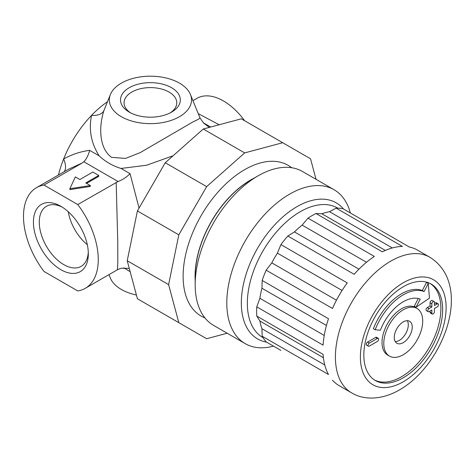 <?xml version="1.0" encoding="UTF-8"?>
<svg xmlns="http://www.w3.org/2000/svg" width="475" height="475" viewBox="0 0 475 475"><rect width="100%" height="100%" fill="white"/><g stroke="black" fill="none" stroke-linecap="round" stroke-linejoin="round"><path stroke-width="0.71" d="M170.228 112.854A26.351 15.218 0 0 0 176.759 103.158A26.351 15.218 0 0 0 169.053 92.061A26.351 15.218 0 0 0 140.066 88.831A26.351 15.218 0 0 0 124.07 103.158A26.351 15.218 0 0 0 130.601 112.854M171.564 87.709A29.907 17.266 0 0 0 129.265 87.709A29.907 17.266 0 0 0 129.265 112.13L129.265 112.13A29.907 17.266 0 0 0 171.564 112.13A29.907 17.266 0 0 0 171.564 87.709M62.379 207.219A34.687 20.027 -120 0 0 46.461 206.275A34.687 20.027 -120 0 0 41.141 234.068A34.687 20.027 -120 0 0 63.798 264.634A34.687 20.027 -120 0 0 81.142 266.35A34.687 20.027 -120 0 0 88.285 252.088M68.281 211.755A34.687 20.027 -120 0 0 87.311 244.714M60.877 206.304A38.819 22.414 -120 0 0 33.422 222.152A38.819 22.414 -120 0 0 60.877 269.699A38.819 22.414 -120 0 0 88.326 253.852A38.819 22.414 -120 0 0 60.877 206.304L60.877 206.304M136.408 294.999A41.099 23.726 180 0 1 121.357 289.471A41.099 23.726 180 0 1 110.414 278.148L108.977 274.627M179.479 83.143A41.099 23.726 180 0 1 190.416 94.472A41.099 23.726 180 0 1 170.43 120.644A41.099 23.726 180 0 1 121.357 116.696A41.099 23.726 180 0 1 110.414 94.472A41.099 23.726 180 0 1 139.187 77.093A41.099 23.726 180 0 1 179.479 83.143M110.414 94.472L103.888 110.651C99.067 125.626 98.468 147.743 111.518 157.332L125.507 158.424L140.161 152.641L192.779 122.01L198.443 119.261L200.023 117.96L203.597 123.031M192.951 100.676L197.012 98.331A52.891 30.537 60 0 1 223.464 100.949A52.891 30.537 60 0 1 244.619 120.739M198.253 113.638L219.165 124.753M173.078 155.788L146.484 165.252L121.012 168.453L130.073 173.684L139.056 208.103M203.33 122.805L209.309 127.395M77.763 204.559L118.049 181.509L83.849 161.761L82.104 163.056L68.269 169.338L36.486 187.69A62.759 36.237 -120 0 0 43.991 271.445L77.763 290.943A62.759 36.237 -120 0 0 85.263 288.319A62.759 36.237 -120 0 0 77.763 204.559L43.991 185.06L82.104 163.056M86.557 183.38L98.735 176.356L98.735 175.447L85.773 182.928L90.309 185.547L90.309 186.455L69.867 189.614L69.867 188.712L75.347 176.908L79.883 179.526L92.845 172.045L98.735 175.447M58.425 175.02A81.474 47.043 -60 0 1 63.626 159.018C71.618 154.506 80.293 151.614 89.65 150.343L99.109 155.806C91.123 143.123 88.605 129.651 91.544 115.401A81.474 47.043 -60 0 1 107.445 101.733M64.184 171.701A18.329 9.049 -126 0 0 63.626 159.018A81.474 47.043 -60 0 1 91.544 115.401A18.329 10.011 18.6 0 0 103.888 110.651M43.991 185.06A62.759 36.237 -120 0 0 36.486 187.69M85.263 288.319L117.414 269.758L117.818 262.817L117.752 241.3L116.173 182.382M130.073 173.684C126.439 177.27 122.431 179.882 118.049 181.509M130.168 271.718L123.755 267.769M90.309 185.547L69.867 188.712M89.65 150.343C88.368 155.289 86.432 159.095 83.849 161.761M99.109 155.806C105.391 161.684 112.694 165.9 121.012 168.453M266.612 342.166A78.589 45.374 -60 0 1 243.622 283.403A78.589 45.374 -60 0 1 296.899 206.714A78.589 45.374 -60 0 1 343.49 209.006M273.481 346.127A88.861 51.306 -60 0 1 245.201 343.639A88.861 51.306 -60 0 1 231.58 272.436A88.861 51.306 -60 0 1 289.631 194.127A88.861 51.306 -60 0 1 334.067 189.727A88.861 51.306 -60 0 1 350.354 212.972M245.201 343.639L213.59 325.387A88.861 51.306 -60 0 1 195.183 284.709A88.861 51.306 -60 0 1 258.02 175.875L258.02 175.875A88.861 51.306 -60 0 1 302.45 171.475L334.067 189.727M195.183 284.709L195.183 276.319A78.589 45.374 -60 0 1 250.752 180.072L258.02 175.875L250.752 180.072M316.029 179.312L310.531 158.792L241.3 118.821L203.276 129.01L165.252 162.729L137.412 210.942L127.223 260.733L137.412 298.757L206.643 338.728L227.163 333.23M282.69 142.72L244.667 152.908L206.643 186.627L178.808 234.84L168.619 284.632L178.808 322.656M127.223 260.733L168.619 284.632M137.412 210.942L178.808 234.84M165.252 162.729L206.643 186.627M203.276 129.01L244.667 152.908M403.245 321.919A12.688 7.327 120 0 0 394.957 333.1A12.688 7.327 120 0 0 396.904 343.271A12.688 7.327 120 0 0 403.245 342.641A12.688 7.327 120 0 0 411.54 331.455A12.688 7.327 120 0 0 409.593 321.29A12.688 7.327 120 0 0 403.245 321.919M395.247 341.596A12.688 7.327 120 0 0 399.321 340.373A12.688 7.327 120 0 0 407.318 320.696M424.098 291.549L428.266 283.409L429.436 298.163L416.07 307.23L420.238 299.09A37.377 21.583 120 0 0 403.245 301.762A37.377 21.583 120 0 0 380.356 330.232L375.155 329.769A45.873 26.487 -60 0 1 403.245 294.821A45.873 26.487 -60 0 1 424.098 291.549L422.328 290.528A45.873 26.487 120 0 0 401.482 293.799A45.873 26.487 120 0 0 373.386 328.747L375.155 329.769M431.84 307.022L431.84 303.846A1.835 1.057 -60 0 1 433.135 301.601A1.835 1.057 -60 0 1 434.049 301.512A1.835 1.057 -60 0 1 434.429 302.349L434.429 305.526L437.178 303.935A1.835 1.057 -60 0 1 438.093 303.846A1.835 1.057 -60 0 1 438.378 305.312A1.835 1.057 -60 0 1 437.178 306.927L434.429 308.518L434.429 311.689A1.835 1.057 -60 0 1 433.628 313.536A1.835 1.057 -60 0 1 432.214 314.028A1.835 1.057 -60 0 1 431.84 313.185L431.84 310.015L429.091 311.6A1.835 1.057 -60 0 1 428.171 311.689A1.835 1.057 -60 0 1 427.892 310.223A1.835 1.057 -60 0 1 429.091 308.608L431.84 307.022L430.071 306.001L427.322 307.586A1.835 1.057 120 0 0 426.122 309.201A1.835 1.057 120 0 0 426.407 310.674L428.171 311.689M434.049 301.512L432.28 300.491A1.835 1.057 120 0 0 431.365 300.58A1.835 1.057 120 0 0 430.071 302.824L430.071 306.001M417.008 308.447L415.239 307.426A27.52 15.889 120 0 0 401.482 308.792A27.52 15.889 120 0 0 383.503 333.04A27.52 15.889 120 0 0 387.719 355.092L389.488 356.113A27.52 15.889 120 0 0 403.245 354.748A27.52 15.889 120 0 0 421.224 330.499A27.52 15.889 120 0 0 417.008 308.447A27.52 15.889 120 0 0 403.245 309.807A27.52 15.889 120 0 0 385.267 334.062A27.52 15.889 120 0 0 389.488 356.113M403.245 286.775A55.735 32.175 120 0 0 366.837 335.884A55.735 32.175 120 0 0 375.381 380.546A55.735 32.175 120 0 0 403.245 377.785A55.735 32.175 120 0 0 439.66 328.67A55.735 32.175 120 0 0 431.116 284.014A55.735 32.175 120 0 0 403.245 286.775M374.514 380.012A55.735 32.175 120 0 0 401.482 376.764A55.735 32.175 120 0 0 437.647 328.457A55.735 32.175 120 0 0 430.213 283.527M429.899 257.272C473.741 284.994 443.816 364.646 399.588 389.862C381.87 400.11 363.779 400.318 351.619 392.861A78.28 45.196 -60 0 1 339.619 330.137A78.28 45.196 -60 0 1 390.759 261.149A78.28 45.196 -60 0 1 429.899 257.272L417.448 250.088A78.28 45.196 120 0 0 409.367 247.042L343.039 208.745A78.28 45.196 -60 0 0 336.134 208.127L402.462 246.424A78.28 45.196 120 0 0 382.298 251.827L315.964 213.53L321.824 213.75A74.979 43.29 -60 0 1 329.502 211.69L336.134 208.127M280.921 350.425L266.16 341.899A78.28 45.196 -60 0 1 262.176 336.229L261.945 328.706A74.979 43.29 -60 0 1 259.884 321.029L256.767 316.065A78.28 45.196 -60 0 1 256.767 306.856L259.884 298.294A74.979 43.29 -60 0 1 261.945 288.242L262.176 280.452A78.28 45.196 -60 0 1 266.16 270.18L271.789 262.871A74.979 43.29 -60 0 1 277.406 253.133L280.921 244.607A78.28 45.196 -60 0 1 287.826 236.016L294.458 231.925A74.979 43.29 -60 0 1 302.136 225.114L307.996 218.138A78.28 45.196 -60 0 1 311.98 215.668A78.28 45.196 -60 0 1 315.964 213.53M262.984 337.618L262.823 337.523A74.753 43.16 -60 0 1 251.364 277.62A74.753 43.16 -60 0 1 300.2 211.743A74.753 43.16 -60 0 1 337.577 208.044L337.743 208.139M378.326 338.354L376.556 337.333A1.835 1.057 120 0 0 375.642 337.428L367.549 342.095A1.835 1.057 120 0 0 366.35 343.71A1.835 1.057 120 0 0 366.635 345.183L368.398 346.198A1.835 1.057 -60 0 1 368.119 344.731A1.835 1.057 -60 0 1 369.318 343.116L377.405 338.443A1.835 1.057 -60 0 1 378.326 338.354A1.835 1.057 -60 0 1 378.605 339.821A1.835 1.057 -60 0 1 377.405 341.436L369.318 346.109A1.835 1.057 -60 0 1 368.398 346.198M438.093 303.846L436.329 302.824A1.835 1.057 120 0 0 435.409 302.913L434.429 303.483M430.071 311.036L430.071 312.17A1.835 1.057 120 0 0 430.451 313.007L432.214 314.028M428.266 283.409L426.497 282.387L422.328 290.528M418.255 298.49L414.307 306.209L416.07 307.23M307.996 218.138L374.324 256.429A78.28 45.196 120 0 0 354.154 274.312L287.826 236.016M280.921 244.607L347.255 282.904A78.28 45.196 120 0 0 332.488 308.471L266.16 270.18M262.176 280.452L328.504 318.749A78.28 45.196 120 0 0 323.101 345.153L256.767 306.856M256.767 316.065L323.101 354.362A78.28 45.196 120 0 0 328.504 374.526L262.176 336.229M332.488 380.196A78.28 45.196 120 0 0 339.168 385.676L351.619 392.861M302.136 225.114L366.486 262.265M294.458 231.925L358.963 269.165M277.406 253.133L342.077 290.474M271.789 262.871L336.46 300.206M261.945 288.242L326.45 325.482M259.884 298.294L324.235 335.445M259.884 321.029L323.404 357.705M261.945 328.706L324.758 364.972M329.502 211.69L392.32 247.956M321.824 213.75L385.344 250.42M204.968 317.941A87.032 50.249 -60 0 1 186.871 249.684A87.032 50.249 -60 0 1 244.667 169.664A87.032 50.249 -60 0 1 291.686 167.734M254.256 178.054A78.589 45.374 120 0 0 250.64 180.001A78.589 45.374 120 0 0 195.183 280.363M431.84 303.846L430.071 302.824M403.245 381.775A60.622 35.002 120 0 0 446.114 307.533A60.622 35.002 120 0 0 403.245 282.779A60.622 35.002 120 0 0 360.383 357.028A60.622 35.002 120 0 0 403.245 381.775M369.318 343.116L367.549 342.095M377.405 338.443L375.642 337.428M431.84 313.185L430.071 312.17M429.091 308.608L427.322 307.586M437.178 303.935L435.409 302.913M190.416 94.472L200.023 117.96M210.686 127.027L203.229 122.722M129.277 268.387L121.19 268.209L117.426 269.752M67.931 169.533L68.269 169.338"/></g></svg>
